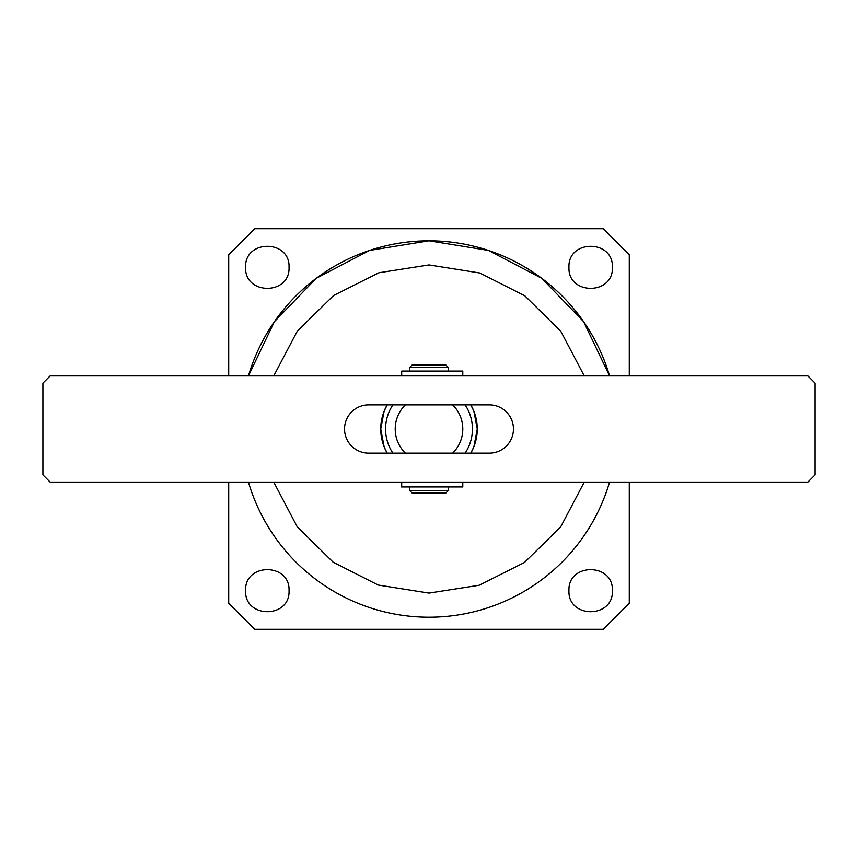 <?xml version="1.0" encoding="UTF-8"?>
<svg xmlns="http://www.w3.org/2000/svg" width="858" height="858" viewBox="0 0 858 858"><rect width="100%" height="100%" fill="white"/><g stroke="black" fill="none" stroke-linecap="round" stroke-linejoin="round"><path stroke-width="1.29" d="M609.577 482.099A188.224 188.224 0 0 1 248.423 482.099A188.224 188.224 0 0 0 609.577 482.099M584.266 482.099L560.639 526.984L524.431 562.505L479.107 585.274L429 593.103L378.206 585.049L333.183 562.226L297.222 526.801L273.734 482.099M245.602 267.321C244.391 239.307 290.261 239.307 289.039 267.321C290.261 295.334 244.391 295.334 245.602 267.321M568.951 267.321C567.739 239.307 613.609 239.307 612.387 267.321C613.609 295.334 567.739 295.334 568.951 267.321M568.951 590.679C567.739 562.666 613.609 562.666 612.387 590.679C613.609 618.693 567.739 618.693 568.951 590.679M245.602 590.679C244.391 562.666 290.261 562.666 289.039 590.679C290.261 618.693 244.391 618.693 245.602 590.679M384.127 446.782L380.738 429.011L384.105 411.314M384.127 411.25L387.205 404.879A48.263 48.263 0 0 0 387.205 453.142L384.33 447.275M473.873 411.25L477.262 429.011A48.263 48.263 0 0 0 470.795 404.879L473.67 410.757M609.577 375.922L583.579 321.632L541.773 278.314L488.427 250.418L429 240.787L369.573 250.418L316.227 278.314L274.421 321.632L248.423 375.922A188.224 188.224 0 0 1 609.577 375.922A188.224 188.224 0 0 0 248.423 375.922M273.734 375.922L297.361 331.038L333.58 295.517L378.893 272.758L429 264.918L479.794 272.983L524.817 295.806L560.778 331.242L584.266 375.922M228.711 482.099L228.711 603.217L254.783 629.289L603.217 629.289L629.279 603.217L629.279 482.099M629.279 375.922L629.279 254.815L603.174 228.711L254.826 228.711L228.711 254.815L228.711 375.922M473.873 446.782L470.795 453.142A48.263 48.263 0 0 0 477.262 429.011L473.895 446.718M395.216 429.011A33.784 33.784 0 0 0 405.351 453.142L452.649 453.142A33.784 33.784 0 0 0 452.649 404.879L405.351 404.879A33.784 33.784 0 0 0 395.216 429.011M392.889 453.142A43.436 43.436 0 0 1 392.889 404.879M465.111 404.879A43.436 43.436 0 0 1 465.111 453.142M50.139 375.922L807.861 375.922L815.1 383.161L815.1 474.86L807.861 482.099L50.139 482.099L42.9 474.86L42.9 383.161L50.139 375.922M368.672 453.142A24.131 24.131 0 0 1 344.541 429.011A24.131 24.131 0 0 1 368.672 404.879L489.328 404.879A24.131 24.131 0 0 1 513.459 429.011A24.131 24.131 0 0 1 489.328 453.142L368.672 453.142M429 490.551L448.305 490.551L445.892 492.964L412.108 492.964L409.695 490.551L429 490.551M409.695 367.481L412.108 365.068L445.892 365.068L448.305 367.481L409.695 367.481L409.695 371.096M401.694 375.922L401.694 371.096L401.48 375.922M462.784 375.922L462.784 371.096L401.694 371.096M462.784 482.099L462.784 486.926L401.48 486.926L401.48 482.099M401.694 486.926L401.694 482.099M448.305 486.926L448.305 490.551M448.305 367.481L448.305 371.096M409.695 486.926L409.695 490.551"/></g></svg>
